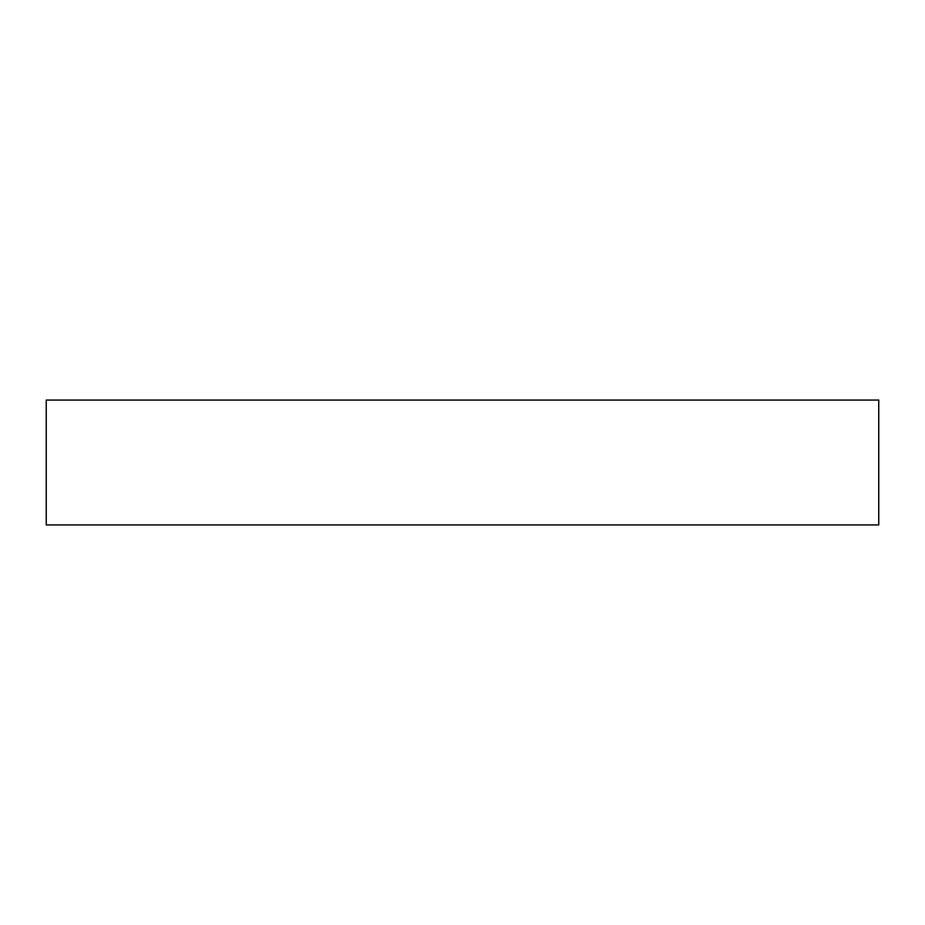 <?xml version="1.0" encoding="UTF-8"?>
<svg xmlns="http://www.w3.org/2000/svg" width="925" height="925" viewBox="0 0 925 925"><rect width="100%" height="100%" fill="white"/><g stroke="black" fill="none" stroke-linecap="round" stroke-linejoin="round"><path stroke-width="1.39" d="M46.25 400.062L46.25 524.938L878.75 524.938L878.75 400.062L46.25 400.062L46.25 524.938L878.75 524.938L878.75 400.062L46.25 400.062"/></g></svg>
